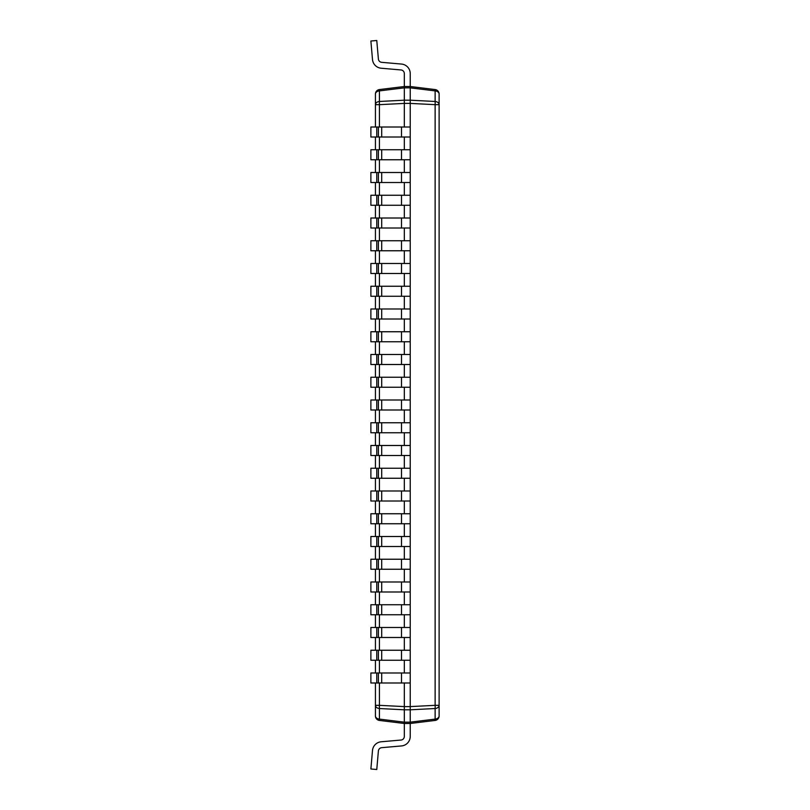 <?xml version="1.0" encoding="UTF-8"?>
<svg xmlns="http://www.w3.org/2000/svg" width="810" height="810" viewBox="0 0 810 810"><rect width="100%" height="100%" fill="white"/><g stroke="black" fill="none" stroke-linecap="round" stroke-linejoin="round"><path stroke-width="1.21" d="M439.121 94.081A4.546 4.546 0 0 0 435.132 89.566L435.132 90.892A4.546 3.22 0 0 1 439.121 94.081L439.121 715.918A4.546 4.546 0 0 1 435.132 720.434A4.546 4.546 0 0 0 439.121 715.918A4.546 3.22 180 0 1 435.132 719.108L410.235 722.155L410.235 723.482L404.322 723.482L379.424 720.434L379.424 708.527A4.546 0.557 -87.1 0 1 379.424 705.338L375.425 705.338L375.425 682.992M378.392 672.988L378.392 682.992L370.879 682.992L370.879 672.988L401.507 672.988L401.507 682.992L410.235 682.992L410.235 706.593L435.132 705.338A4.546 0.557 87.1 0 1 435.132 708.527L435.132 720.434L410.235 723.482L410.235 736.422A9.558 9.558 0 0 1 401.507 745.939L381.702 747.671A3.635 3.635 0 0 0 378.392 750.981L376.772 769.5L370.879 768.984L372.499 750.465A9.558 9.558 0 0 1 381.186 741.778L400.99 740.046A3.635 3.635 0 0 0 404.322 736.422L404.322 723.482L410.235 723.482L410.235 736.422L410.235 723.482L410.235 736.422L410.235 723.482L410.235 736.422L410.235 723.482L410.235 736.422L410.235 723.482L410.235 736.422L410.235 723.482L410.235 736.422L410.235 723.482L410.235 736.422L410.235 723.482L410.235 736.422L410.235 723.482L410.235 736.422L410.235 723.482L410.235 736.422L410.235 723.482L410.235 736.422L410.235 723.482L410.235 736.422L410.235 723.482L404.322 723.482L404.322 722.155L379.424 719.108A4.546 3.22 180 0 1 375.425 715.918A4.546 4.546 0 0 0 379.424 720.434M404.322 682.992L404.322 706.593L410.235 706.593L410.235 709.803L435.132 708.527A4.546 3.22 0 0 0 439.121 705.338L435.132 705.338L435.132 104.662L410.235 103.407L410.235 100.197L404.322 100.197L404.322 87.844L410.235 87.844L410.235 100.197L435.132 101.473A4.546 0.557 92.9 0 1 435.132 104.662L439.121 104.662A4.546 3.22 180 0 0 435.132 101.473L435.132 90.892L410.235 87.844L410.235 86.518L435.132 89.566M404.322 127.008L404.322 103.407L379.424 104.662A4.546 0.557 -92.9 0 1 379.424 101.473L404.322 100.197L404.322 103.407L410.235 103.407L410.235 682.992M379.424 682.992L379.424 705.338L404.322 706.593L404.322 709.803L410.235 709.803L410.235 722.155L404.322 722.155L404.322 709.803L379.424 708.527A4.546 3.22 0 0 1 375.425 705.338L375.425 715.918M375.425 127.008L375.425 94.081A4.546 4.546 0 0 1 379.424 89.566A4.546 4.546 0 0 0 375.425 94.081A4.546 3.22 0 0 1 379.424 90.892L379.424 89.566L404.322 86.518L410.235 86.518L404.322 86.518L404.322 87.844L379.424 90.892L379.424 101.473A4.546 3.22 180 0 0 375.425 104.662L379.424 104.662L379.424 127.008M375.425 672.988L375.425 660.241M375.425 650.238L375.425 637.49M375.425 627.487L375.425 614.749M375.425 604.736L375.425 591.999M375.425 581.985L375.425 569.248M375.425 559.234L375.425 546.497M375.425 536.493L375.425 523.746M375.425 513.742L375.425 501.005M375.425 490.992L375.425 478.254M375.425 468.241L375.425 455.503M375.425 445.49L375.425 432.753M375.425 422.749L375.425 410.002M375.425 399.998L375.425 387.251M375.425 377.247L375.425 364.51M375.425 354.496L375.425 341.759M375.425 331.746L375.425 319.008M375.425 308.995L375.425 296.257M375.425 286.254L375.425 273.507M375.425 263.503L375.425 250.766M375.425 240.752L375.425 228.015M375.425 218.001L375.425 205.264M375.425 195.25L375.425 182.513M375.425 172.51L375.425 159.762M375.425 149.759L375.425 137.011M404.322 137.011L404.322 149.759M404.322 159.762L404.322 172.51M404.322 182.513L404.322 195.25M404.322 205.264L404.322 218.001M404.322 228.015L404.322 240.752M404.322 250.766L404.322 263.503M404.322 273.507L404.322 286.254M404.322 296.257L404.322 308.995M404.322 319.008L404.322 331.746M404.322 341.759L404.322 354.496M404.322 364.51L404.322 377.247M404.322 387.251L404.322 399.998M404.322 410.002L404.322 422.749M404.322 432.753L404.322 445.49M404.322 455.503L404.322 468.241M404.322 478.254L404.322 490.992M404.322 501.005L404.322 513.742M404.322 523.746L404.322 536.493M404.322 546.497L404.322 559.234M404.322 569.248L404.322 581.985M404.322 591.999L404.322 604.736M404.322 614.749L404.322 627.487M404.322 637.49L404.322 650.238M404.322 660.241L404.322 672.988M410.235 86.518L410.235 73.578A9.558 9.558 0 0 0 401.507 64.061L381.702 62.33A3.635 3.635 0 0 1 378.392 59.019L376.772 40.5L370.879 41.016L372.499 59.535A9.558 9.558 0 0 0 381.186 68.222L400.99 69.954A3.635 3.635 0 0 1 404.322 73.578A3.635 3.635 0 0 0 400.99 69.954A3.635 3.635 0 0 1 404.322 73.578A3.635 3.635 0 0 0 400.99 69.954A3.635 3.635 0 0 1 404.322 73.578A3.635 3.635 0 0 0 400.99 69.954A3.635 3.635 0 0 1 404.322 73.578A3.635 3.635 0 0 0 400.99 69.954A3.635 3.635 0 0 1 404.322 73.578A3.635 3.635 0 0 0 400.99 69.954A3.635 3.635 0 0 1 404.322 73.578A3.635 3.635 0 0 0 400.99 69.954A3.635 3.635 0 0 1 404.322 73.578A3.635 3.635 0 0 0 400.99 69.954A3.635 3.635 0 0 1 404.322 73.578A3.635 3.635 0 0 0 400.99 69.954A3.635 3.635 0 0 1 404.322 73.578A3.635 3.635 0 0 0 400.99 69.954A3.635 3.635 0 0 1 404.322 73.578A3.635 3.635 0 0 0 400.99 69.954A3.635 3.635 0 0 1 404.322 73.578A3.635 3.635 0 0 0 400.99 69.954A3.635 3.635 0 0 1 404.322 73.578A3.635 3.635 0 0 0 400.99 69.954A3.635 3.635 0 0 1 404.322 73.578L404.322 86.518M404.322 736.422A3.635 3.635 0 0 1 400.99 740.046A3.635 3.635 0 0 0 404.322 736.422A3.635 3.635 0 0 1 400.99 740.046A3.635 3.635 0 0 0 404.322 736.422A3.635 3.635 0 0 1 400.99 740.046A3.635 3.635 0 0 0 404.322 736.422A3.635 3.635 0 0 1 400.99 740.046A3.635 3.635 0 0 0 404.322 736.422A3.635 3.635 0 0 1 400.99 740.046A3.635 3.635 0 0 0 404.322 736.422A3.635 3.635 0 0 1 400.99 740.046A3.635 3.635 0 0 0 404.322 736.422A3.635 3.635 0 0 1 400.99 740.046A3.635 3.635 0 0 0 404.322 736.422A3.635 3.635 0 0 1 400.99 740.046A3.635 3.635 0 0 0 404.322 736.422A3.635 3.635 0 0 1 400.99 740.046A3.635 3.635 0 0 0 404.322 736.422A3.635 3.635 0 0 1 400.99 740.046A3.635 3.635 0 0 0 404.322 736.422A3.635 3.635 0 0 1 400.99 740.046A3.635 3.635 0 0 0 404.322 736.422A3.635 3.635 0 0 1 400.99 740.046A3.635 3.635 0 0 0 404.322 736.422M370.879 768.984L372.499 750.465L370.879 768.984M401.507 672.988L410.235 672.988M401.507 682.992L378.392 682.992M376.772 672.988L376.772 682.992M378.392 650.238L378.392 660.241L370.879 660.241L370.879 650.238L410.235 650.238M401.507 650.238L401.507 660.241L378.392 660.241M401.507 660.241L410.235 660.241M376.772 650.238L376.772 660.241M378.392 627.487L378.392 637.49L370.879 637.49L370.879 627.487L410.235 627.487M401.507 627.487L401.507 637.49L378.392 637.49M401.507 637.49L410.235 637.49M376.772 627.487L376.772 637.49M378.392 604.736L378.392 614.749L370.879 614.749L370.879 604.736L410.235 604.736M401.507 604.736L401.507 614.749L378.392 614.749M401.507 614.749L410.235 614.749M376.772 604.736L376.772 614.749M378.392 581.985L378.392 591.999L370.879 591.999L370.879 581.985L410.235 581.985M401.507 581.985L401.507 591.999L378.392 591.999M401.507 591.999L410.235 591.999M376.772 581.985L376.772 591.999M378.392 559.234L378.392 569.248L370.879 569.248L370.879 559.234L410.235 559.234M401.507 559.234L401.507 569.248L378.392 569.248M401.507 569.248L410.235 569.248M376.772 559.234L376.772 569.248M378.392 536.493L378.392 546.497L370.879 546.497L370.879 536.493L410.235 536.493M401.507 536.493L401.507 546.497L378.392 546.497M401.507 546.497L410.235 546.497M376.772 536.493L376.772 546.497M378.392 513.742L378.392 523.746L370.879 523.746L370.879 513.742L410.235 513.742M401.507 513.742L401.507 523.746L378.392 523.746M401.507 523.746L410.235 523.746M376.772 513.742L376.772 523.746M378.392 490.992L378.392 501.005L370.879 501.005L370.879 490.992L410.235 490.992M401.507 490.992L401.507 501.005L378.392 501.005M401.507 501.005L410.235 501.005M376.772 490.992L376.772 501.005M378.392 468.241L378.392 478.254L370.879 478.254L370.879 468.241L410.235 468.241M401.507 468.241L401.507 478.254L378.392 478.254M401.507 478.254L410.235 478.254M376.772 468.241L376.772 478.254M378.392 445.49L378.392 455.503L370.879 455.503L370.879 445.49L410.235 445.49M401.507 445.49L401.507 455.503L378.392 455.503M401.507 455.503L410.235 455.503M376.772 445.49L376.772 455.503M378.392 422.749L378.392 432.753L370.879 432.753L370.879 422.749L410.235 422.749M401.507 422.749L401.507 432.753L378.392 432.753M401.507 432.753L410.235 432.753M376.772 422.749L376.772 432.753M378.392 399.998L378.392 410.002L370.879 410.002L370.879 399.998L410.235 399.998M401.507 399.998L401.507 410.002L378.392 410.002M401.507 410.002L410.235 410.002M376.772 399.998L376.772 410.002M378.392 377.247L378.392 387.251L370.879 387.251L370.879 377.247L410.235 377.247M401.507 377.247L401.507 387.251L378.392 387.251M401.507 387.251L410.235 387.251M376.772 377.247L376.772 387.251M378.392 354.496L378.392 364.51L370.879 364.51L370.879 354.496L410.235 354.496M401.507 354.496L401.507 364.51L378.392 364.51M401.507 364.51L410.235 364.51M376.772 354.496L376.772 364.51M378.392 331.746L378.392 341.759L370.879 341.759L370.879 331.746L410.235 331.746M401.507 331.746L401.507 341.759L378.392 341.759M401.507 341.759L410.235 341.759M376.772 331.746L376.772 341.759M378.392 308.995L378.392 319.008L370.879 319.008L370.879 308.995L410.235 308.995M401.507 308.995L401.507 319.008L378.392 319.008M401.507 319.008L410.235 319.008M376.772 308.995L376.772 319.008M378.392 286.254L378.392 296.257L370.879 296.257L370.879 286.254L410.235 286.254M401.507 286.254L401.507 296.257L378.392 296.257M401.507 296.257L410.235 296.257M376.772 286.254L376.772 296.257M378.392 263.503L378.392 273.507L370.879 273.507L370.879 263.503L410.235 263.503M401.507 263.503L401.507 273.507L378.392 273.507M401.507 273.507L410.235 273.507M376.772 263.503L376.772 273.507M378.392 240.752L378.392 250.766L370.879 250.766L370.879 240.752L410.235 240.752M401.507 240.752L401.507 250.766L378.392 250.766M401.507 250.766L410.235 250.766M376.772 240.752L376.772 250.766M378.392 218.001L378.392 228.015L370.879 228.015L370.879 218.001L410.235 218.001M401.507 218.001L401.507 228.015L378.392 228.015M401.507 228.015L410.235 228.015M376.772 218.001L376.772 228.015M378.392 195.25L378.392 205.264L370.879 205.264L370.879 195.25L410.235 195.25M401.507 195.25L401.507 205.264L378.392 205.264M401.507 205.264L410.235 205.264M376.772 195.25L376.772 205.264M378.392 172.51L378.392 182.513L370.879 182.513L370.879 172.51L410.235 172.51M401.507 172.51L401.507 182.513L378.392 182.513M401.507 182.513L410.235 182.513M376.772 172.51L376.772 182.513M378.392 149.759L378.392 159.762L370.879 159.762L370.879 149.759L410.235 149.759M401.507 149.759L401.507 159.762L378.392 159.762M401.507 159.762L410.235 159.762M376.772 149.759L376.772 159.762M378.392 127.008L378.392 137.011L370.879 137.011L370.879 127.008L410.235 127.008M401.507 127.008L401.507 137.011L378.392 137.011M401.507 137.011L410.235 137.011M376.772 127.008L376.772 137.011M379.424 672.988L379.424 660.241M379.424 650.238L379.424 637.49M379.424 627.487L379.424 614.749M379.424 604.736L379.424 591.999M379.424 581.985L379.424 569.248M379.424 559.234L379.424 546.497M379.424 536.493L379.424 523.746M379.424 513.742L379.424 501.005M379.424 490.992L379.424 478.254M379.424 468.241L379.424 455.503M379.424 445.49L379.424 432.753M379.424 422.749L379.424 410.002M379.424 399.998L379.424 387.251M379.424 377.247L379.424 364.51M379.424 354.496L379.424 341.759M379.424 331.746L379.424 319.008M379.424 308.995L379.424 296.257M379.424 286.254L379.424 273.507M379.424 263.503L379.424 250.766M379.424 240.752L379.424 228.015M379.424 218.001L379.424 205.264M379.424 195.25L379.424 182.513M379.424 172.51L379.424 159.762M379.424 149.759L379.424 137.011M381.702 672.988L381.702 682.992M381.702 650.238L381.702 660.241M381.702 627.487L381.702 637.49M381.702 604.736L381.702 614.749M381.702 581.985L381.702 591.999M381.702 559.234L381.702 569.248M381.702 536.493L381.702 546.497M381.702 513.742L381.702 523.746M381.702 490.992L381.702 501.005M381.702 468.241L381.702 478.254M381.702 445.49L381.702 455.503M381.702 422.749L381.702 432.753M381.702 399.998L381.702 410.002M381.702 377.247L381.702 387.251M381.702 354.496L381.702 364.51M381.702 331.746L381.702 341.759M381.702 308.995L381.702 319.008M381.702 286.254L381.702 296.257M381.702 263.503L381.702 273.507M381.702 240.752L381.702 250.766M381.702 218.001L381.702 228.015M381.702 195.25L381.702 205.264M381.702 172.51L381.702 182.513M381.702 149.759L381.702 159.762M381.702 127.008L381.702 137.011"/></g></svg>
